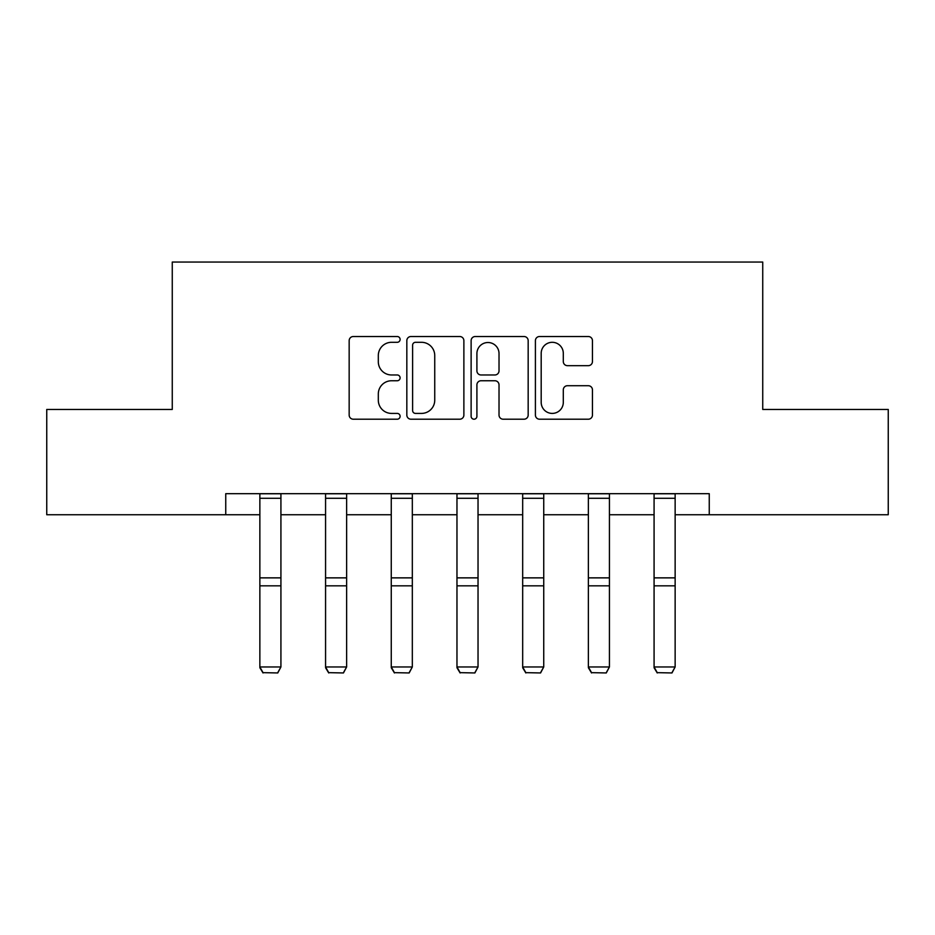 <?xml version="1.0" encoding="UTF-8"?>
<svg xmlns="http://www.w3.org/2000/svg" width="935" height="935" viewBox="0 0 935 935"><rect width="100%" height="100%" fill="white"/><g stroke="black" fill="none" stroke-linecap="round" stroke-linejoin="round"><path stroke-width="1.4" d="M400.11 339.417A2.898 2.898 0 0 0 397.223 336.518L353.301 336.518A4.137 4.137 0 0 0 349.164 340.656L349.164 415.07A4.137 4.137 0 0 0 353.301 419.207L397.223 419.207A2.898 2.898 0 0 0 400.11 416.309A2.898 2.898 0 0 0 397.223 413.41L391.531 413.41A13.23 13.23 0 0 1 378.313 400.192L378.313 393.986A13.23 13.23 0 0 1 391.531 380.755L397.223 380.755A2.898 2.898 0 0 0 400.11 377.857A2.898 2.898 0 0 0 397.223 374.97L391.531 374.97A13.23 13.23 0 0 1 378.313 361.74L378.313 355.534A13.23 13.23 0 0 1 391.531 342.303L397.223 342.303A2.898 2.898 0 0 0 400.11 339.417M588.314 365.667A4.137 4.137 0 0 0 592.451 361.529L592.451 340.656A4.137 4.137 0 0 0 588.314 336.518L539.542 336.518A4.137 4.137 0 0 0 535.404 340.656L535.404 415.07A4.137 4.137 0 0 0 539.542 419.207L588.314 419.207A4.137 4.137 0 0 0 592.451 415.07L592.451 389.848A4.137 4.137 0 0 0 588.314 385.723L567.44 385.723A4.137 4.137 0 0 0 563.302 389.848L563.302 402.354A11.056 11.056 0 0 1 552.246 413.41A11.056 11.056 0 0 1 541.19 402.354L541.19 353.372A11.056 11.056 0 0 1 552.246 342.303A11.056 11.056 0 0 1 563.302 353.372L563.302 361.529A4.137 4.137 0 0 0 567.44 365.667L588.314 365.667M225.744 514.741L46.75 514.741L46.75 409.448L172.262 409.448L172.262 262.045L762.738 262.045L762.738 409.448L888.25 409.448L888.25 514.741L709.256 514.741L709.256 493.68L225.744 493.68L225.744 514.741L259.86 514.741M463.877 340.656A4.137 4.137 0 0 0 459.751 336.518L410.968 336.518A4.137 4.137 0 0 0 406.83 340.656L406.83 415.07A4.137 4.137 0 0 0 410.968 419.207L459.751 419.207A4.137 4.137 0 0 0 463.877 415.07L463.877 340.656M475.249 336.518L524.032 336.518A4.137 4.137 0 0 1 528.17 340.656L528.17 415.07A4.137 4.137 0 0 1 524.032 419.207L503.159 419.207A4.137 4.137 0 0 1 499.021 415.07L499.021 384.893A4.137 4.137 0 0 0 494.884 380.755L481.034 380.755A4.137 4.137 0 0 0 476.908 384.893L476.908 416.309A2.898 2.898 0 0 1 474.01 419.207A2.898 2.898 0 0 1 471.123 416.309L471.123 340.656A4.137 4.137 0 0 1 475.249 336.518M280.921 514.741L325.567 514.741M346.628 514.741L391.262 514.741M412.323 514.741L456.97 514.741M478.03 514.741L522.677 514.741M543.738 514.741L588.372 514.741M609.433 514.741L654.079 514.741M675.14 514.741L709.256 514.741M415.514 342.303A2.898 2.898 0 0 0 412.615 345.202L412.615 410.523A2.898 2.898 0 0 0 415.514 413.41L421.51 413.41A13.23 13.23 0 0 0 434.74 400.192L434.74 355.534A13.23 13.23 0 0 0 421.51 342.303L415.514 342.303M499.021 353.57A11.056 11.056 0 0 0 487.965 342.514A11.056 11.056 0 0 0 476.908 353.57L476.908 370.833A4.137 4.137 0 0 0 481.034 374.97L494.884 374.97A4.137 4.137 0 0 0 499.021 370.833L499.021 353.57M259.86 667.73L263.027 672.955L259.86 666.971L280.921 666.971L277.765 672.955L263.027 672.651L277.765 672.955M280.921 493.68L280.921 666.971L277.765 672.651M259.86 493.68L259.86 666.971L263.027 672.651M325.567 667.73L328.723 672.955L325.567 666.971L346.628 666.971L343.461 672.955L328.723 672.651L343.461 672.955M391.262 667.73L394.43 672.955L391.262 666.971L412.323 666.971L409.168 672.955L394.43 672.651L409.168 672.955M346.628 493.68L346.628 666.971L343.461 672.651M325.567 493.68L325.567 666.971L328.723 672.651M412.323 493.68L412.323 666.971L409.168 672.651M391.262 493.68L391.262 666.971L394.43 672.651M456.97 667.73L460.125 672.955L456.97 666.971L478.03 666.971L474.875 672.955L460.125 672.651L474.875 672.955M522.677 667.73L525.832 672.955L522.677 666.971L543.738 666.971L540.57 672.955L525.832 672.651L540.57 672.955M588.372 667.73L591.539 672.955L588.372 666.971L609.433 666.971L606.277 672.955L591.539 672.651L606.277 672.955M478.03 493.68L478.03 666.971L474.875 672.651M456.97 493.68L456.97 666.971L460.125 672.651M543.738 493.68L543.738 666.971L540.57 672.651M522.677 493.68L522.677 666.971L525.832 672.651M609.433 493.68L609.433 666.971L606.277 672.651M588.372 493.68L588.372 666.971L591.539 672.651M654.079 667.73L657.235 672.955L654.079 666.971L675.14 666.971L671.973 672.955L657.235 672.651L671.973 672.955M675.14 493.68L675.14 666.971L671.973 672.651M654.079 493.68L654.079 666.971L657.235 672.651M280.921 493.774L259.86 493.774M280.921 577.865L259.86 577.865M280.921 585.836L259.86 585.836M280.921 498.297L259.86 498.297M346.628 493.774L325.567 493.774M346.628 577.865L325.567 577.865M346.628 585.836L325.567 585.836M346.628 498.297L325.567 498.297M412.323 493.774L391.262 493.774M412.323 577.865L391.262 577.865M412.323 585.836L391.262 585.836M412.323 498.297L391.262 498.297M478.03 493.774L456.97 493.774M478.03 577.865L456.97 577.865M478.03 585.836L456.97 585.836M478.03 498.297L456.97 498.297M543.738 493.774L522.677 493.774M543.738 577.865L522.677 577.865M543.738 585.836L522.677 585.836M543.738 498.297L522.677 498.297M609.433 493.774L588.372 493.774M609.433 577.865L588.372 577.865M609.433 585.836L588.372 585.836M609.433 498.297L588.372 498.297M675.14 493.774L654.079 493.774M675.14 577.865L654.079 577.865M675.14 585.836L654.079 585.836M675.14 498.297L654.079 498.297"/></g></svg>
